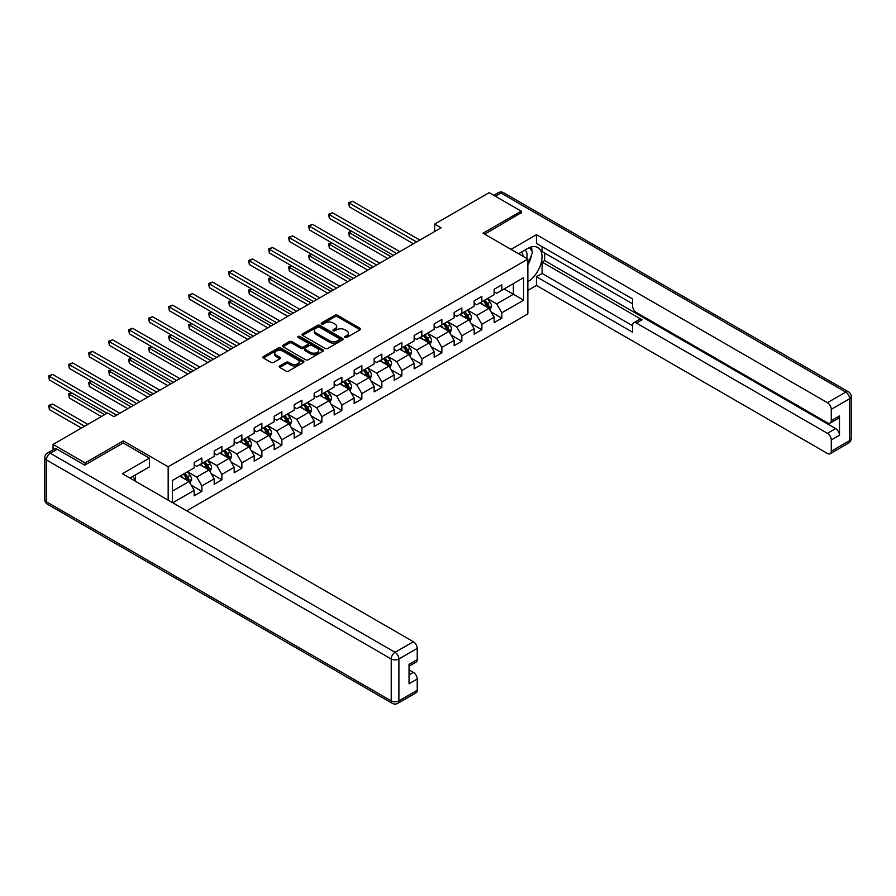 <?xml version="1.0" encoding="UTF-8"?>
<svg xmlns="http://www.w3.org/2000/svg" width="896" height="896" viewBox="0 0 896 896"><rect width="100%" height="100%" fill="white"/><g stroke="black" fill="none" stroke-linecap="round" stroke-linejoin="round"><path stroke-width="1.34" d="M344.971 337.501A1.243 0.717 0 0 0 346.741 337.501L360.102 329.784A1.781 1.03 0 0 0 360.629 329.056A1.781 1.03 0 0 0 360.102 328.328L337.456 315.258A1.781 1.03 0 0 0 334.936 315.258L321.574 322.974A1.243 0.717 0 0 0 323.333 323.994L325.058 322.997A5.69 3.293 0 0 1 333.11 322.997L335.003 324.083A5.69 3.293 0 0 1 336.672 326.413A5.69 3.293 0 0 1 335.003 328.731L333.278 329.728A1.243 0.717 0 0 0 335.037 330.747L336.762 329.75A5.69 3.293 0 0 1 344.814 329.75L346.707 330.837A5.69 3.293 0 0 1 348.376 333.166A5.69 3.293 0 0 1 346.707 335.485L344.971 336.482A1.243 0.717 0 0 0 344.971 337.501L344.971 336.482M279.709 365.96A1.781 1.03 0 0 0 279.182 366.688A1.781 1.03 0 0 0 279.709 367.416L286.059 371.078A1.781 1.03 0 0 0 288.579 371.078L303.419 362.51A1.781 1.03 0 0 0 303.946 361.782A1.781 1.03 0 0 0 303.419 361.054L280.773 347.984A1.781 1.03 0 0 0 278.253 347.984L263.413 356.552A1.781 1.03 0 0 0 262.886 357.28A1.781 1.03 0 0 0 263.413 358.008L271.085 362.443A1.781 1.03 0 0 0 273.605 362.443L279.955 358.77A1.781 1.03 0 0 0 280.482 358.042A1.781 1.03 0 0 0 279.955 357.314L276.147 355.118A4.76 2.744 0 0 1 274.758 353.181A4.76 2.744 0 0 1 277.693 350.638A4.76 2.744 0 0 1 282.878 351.232L297.786 359.845A4.76 2.744 0 0 1 299.186 361.782A4.76 2.744 0 0 1 296.251 364.325A4.76 2.744 0 0 1 291.054 363.731L288.579 362.298A1.781 1.03 0 0 0 286.059 362.298L279.709 365.96L279.709 367.416L286.059 363.776L286.059 362.298M123.301 443.016L123.301 440.877L85.109 462.93L53.054 444.427L53.054 449.758M123.301 440.877L168.168 466.771L527.856 259.112L527.856 313.88L186.693 510.843M521.192 213.147L521.192 211.154L483 233.206L527.856 259.112M521.192 211.154L489.149 192.651L434.672 224.101L434.672 231.504M53.054 444.427L107.542 412.966L113.949 416.674L441.078 227.808L434.672 224.101M325.192 348.488A1.781 1.03 0 0 0 327.701 348.488L342.552 339.92A1.781 1.03 0 0 0 343.078 339.192A1.781 1.03 0 0 0 342.552 338.464L319.906 325.394A1.781 1.03 0 0 0 317.386 325.394L302.546 333.962A1.781 1.03 0 0 0 302.019 334.69A1.781 1.03 0 0 0 302.546 335.418L325.192 348.488M298.693 337.77A1.243 0.717 0 0 1 299.958 337.949L299.958 336.47L322.986 349.765A1.781 1.03 0 0 1 323.512 350.493A1.781 1.03 0 0 1 322.986 351.221L308.134 359.789A1.781 1.03 0 0 1 305.626 359.789L282.979 346.707L282.979 345.262A1.781 1.03 0 0 0 282.453 345.99A1.781 1.03 0 0 0 282.979 346.707M282.979 345.262L289.33 341.589A1.781 1.03 0 0 1 291.85 341.589L301.034 346.898A1.781 1.03 0 0 0 303.542 346.898L307.765 344.456A1.781 1.03 0 0 0 308.28 343.728A1.781 1.03 0 0 0 307.765 343.011L298.2 337.49A1.243 0.717 0 0 1 299.958 336.47M168.168 500.147L168.168 466.771M191.184 485.162L201.88 491.344L201.88 485.946L214.189 478.834L214.189 484.243L221.883 479.797L221.883 474.398L234.181 467.298L234.181 472.696L241.875 468.25L241.875 462.851L254.184 455.75L254.184 461.149L261.878 456.714L261.878 451.304L274.176 444.203L274.176 449.602L281.87 445.166L281.87 439.757L294.179 432.656L294.179 438.054L301.862 433.619L301.862 428.221L314.171 421.109L314.171 426.518L321.866 422.072L321.866 416.674L334.174 409.562L334.174 414.971L341.858 410.525L341.858 405.126L354.166 398.026L354.166 403.424L361.861 398.989L361.861 393.579L374.17 386.478L374.17 391.877L381.853 387.442L381.853 382.032L394.162 374.931L394.162 380.33L401.856 375.894L401.856 370.496L414.154 363.384L414.154 368.794L421.848 364.347L421.848 358.949L434.157 351.837L434.157 357.246L441.851 352.8L441.851 347.402L454.149 340.301L454.149 345.699L461.843 341.253L461.843 335.854L474.152 328.754L474.152 334.152L481.846 329.717L481.846 324.307L494.144 317.206L494.144 322.605L501.838 318.17L501.838 312.76L523.634 300.182L523.634 277.682L513.374 283.606L513.374 294.258L523.634 300.182M201.88 491.344L194.197 495.79L194.197 490.381L172.715 502.779M172.402 502.589L172.402 480.469L194.197 467.88L194.197 462.482L201.88 458.046L201.88 463.445L214.189 456.344L214.189 450.934L221.883 446.499L221.883 451.898L234.181 444.797L234.181 439.387L241.875 434.952L241.875 440.35L254.184 433.25L254.184 427.851L261.878 423.405L261.878 428.803L274.176 421.702L274.176 416.304L281.87 411.858L281.87 417.267L294.179 410.155L294.179 404.757L301.862 400.31L301.862 405.72L314.171 398.608L314.171 393.21L321.866 388.774L321.866 394.173L334.174 387.072L334.174 381.662L341.858 377.227L341.858 382.626L354.166 375.525L354.166 370.115L361.861 365.68L361.861 371.078L374.17 363.978L374.17 358.579L381.853 354.133L381.853 359.542L394.162 352.43L394.162 347.032L401.856 342.586L401.856 347.995L414.154 340.883L414.154 335.485L421.848 331.05L421.848 336.448L434.157 329.347L434.157 323.938L441.851 319.502L441.851 324.901L454.149 317.8L454.149 312.39L461.843 307.955L461.843 313.354L474.152 306.253L474.152 300.854L481.846 296.408L481.846 301.806L494.144 294.706L494.144 289.307L501.838 284.861L501.838 290.27L523.634 277.682M199.83 464.632L209.059 469.952L196.75 477.064L187.522 471.733M194.197 464.923L196.75 466.402L201.88 463.445M196.75 477.064L201.88 485.946M209.059 469.952L214.189 478.834M219.834 453.085L229.062 458.416L216.754 465.517L207.525 460.186M214.189 453.376L216.754 454.854L221.883 451.898M216.754 465.517L221.883 474.398M229.062 458.416L234.181 467.298M239.826 441.538L249.054 446.869L236.746 453.97L227.517 448.638M234.181 441.829L236.746 443.318L241.875 440.35M236.746 453.97L241.875 462.851M249.054 446.869L254.184 455.75M259.818 429.99L269.058 435.322L256.749 442.422L247.52 437.102M254.184 430.293L256.749 431.771L261.878 428.803M256.749 442.422L261.878 451.304M269.058 435.322L274.176 444.203M279.821 418.443L289.05 423.774L276.741 430.875L267.512 425.555M274.176 418.746L276.741 420.224L281.87 417.267M276.741 430.875L281.87 439.757M289.05 423.774L294.179 432.656M299.813 406.907L309.042 412.227L296.744 419.339L287.515 414.008M294.179 407.198L296.744 408.677L301.862 405.72M296.744 419.339L301.862 428.221M309.042 412.227L314.171 421.109M319.816 395.36L329.045 400.68L316.736 407.792L307.507 402.461M314.171 395.651L316.736 397.13L321.866 394.173M316.736 407.792L321.866 416.674M329.045 400.68L334.174 409.562M339.808 383.813L349.037 389.144L336.739 396.245L327.51 390.914M334.174 384.104L336.739 385.582L341.858 382.626M336.739 396.245L341.858 405.126M349.037 389.144L354.166 398.026M359.811 372.266L369.04 377.597L356.731 384.698L347.502 379.366M354.166 372.568L356.731 374.046L361.861 371.078M356.731 384.698L361.861 393.579M369.04 377.597L374.17 386.478M379.803 360.718L389.032 366.05L376.723 373.15L367.494 367.83M374.17 361.021L376.723 362.499L381.853 359.542M376.723 373.15L381.853 382.032M389.032 366.05L394.162 374.931M399.806 349.171L409.035 354.502L396.726 361.614L387.498 356.283M394.162 349.474L396.726 350.952L401.856 347.995M396.726 361.614L401.856 370.496M409.035 354.502L414.154 363.384M419.798 337.635L429.027 342.955L416.718 350.067L407.49 344.736M414.154 337.926L416.718 339.405L421.848 336.448M416.718 350.067L421.848 358.949M429.027 342.955L434.157 351.837M439.79 326.088L449.03 331.419L436.722 338.52L427.493 333.189M434.157 326.379L436.722 327.858L441.851 324.901M436.722 338.52L441.851 347.402M449.03 331.419L454.149 340.301M459.794 314.541L469.022 319.872L456.714 326.973L447.485 321.642M454.149 314.832L456.714 316.322L461.843 313.354M456.714 326.973L461.843 335.854M469.022 319.872L474.152 328.754M479.786 302.994L489.014 308.325L476.717 315.426L467.488 310.106M474.152 303.296L476.717 304.774L481.846 301.806M476.717 315.426L481.846 324.307M489.014 308.325L494.144 317.206M504.146 288.938L513.374 294.258L496.709 303.878L487.48 298.558M494.144 291.749L496.709 293.227L501.838 290.27M496.709 303.878L501.838 312.76M85.109 462.93L85.109 464.923M172.402 491.12L189.067 481.499L179.838 476.168M189.067 481.499L194.197 490.381M491.131 311.987L501.838 318.17M471.139 323.534L481.846 329.717M451.136 335.082L461.843 341.253M431.144 346.629L441.851 352.8M411.152 358.165L421.848 364.347M391.149 369.712L401.856 375.894M371.157 381.259L381.853 387.442M351.154 392.806L361.861 398.989M331.162 404.354L341.858 410.525M311.158 415.89L321.866 422.072M291.166 427.437L301.862 433.619M271.163 438.984L281.87 445.166M251.171 450.531L261.878 456.714M231.168 462.078L241.875 468.25M211.176 473.626L221.883 479.797M345.475 337.68L346.707 336.963A5.69 3.293 0 0 0 348.376 334.645L348.376 333.166M336.672 326.413L336.672 327.891A5.69 3.293 0 0 1 335.003 330.21L333.771 330.926M360.102 328.328L360.102 329.784L337.456 316.736A1.781 1.03 0 0 0 334.936 316.736L322.067 324.173M342.552 338.464L342.552 339.92L319.906 326.872A1.781 1.03 0 0 0 317.386 326.872L302.568 335.429L302.546 333.962M339.405 339.696A1.243 0.717 0 0 0 339.405 338.688L319.525 327.208A1.243 0.717 0 0 0 317.766 327.208L315.941 328.261A5.69 3.293 0 0 0 314.272 330.59A5.69 3.293 0 0 0 315.941 332.909L329.526 340.76A5.69 3.293 0 0 0 337.579 340.76L339.405 339.696L339.405 341.186A1.243 0.717 0 0 0 339.774 340.67L339.774 339.192M314.272 330.59L314.272 332.069A5.69 3.293 0 0 0 315.941 334.387L315.941 332.909M339.405 341.186L337.579 342.238A5.69 3.293 0 0 1 329.526 342.238L315.941 334.387M283.002 346.73L289.33 343.067L289.33 341.589M308.28 343.728L308.28 345.218A1.781 1.03 0 0 1 307.765 345.934L303.542 348.376A1.781 1.03 0 0 1 301.034 348.376L291.85 343.067A1.781 1.03 0 0 0 289.33 343.067M299.958 337.949L322.963 351.232M310.565 352.397A4.76 2.744 0 0 0 315.75 352.99A4.76 2.744 0 0 0 318.685 350.448A4.76 2.744 0 0 0 317.296 348.51L312.043 345.475A1.781 1.03 0 0 0 309.523 345.475L305.312 347.906A1.781 1.03 0 0 0 304.786 348.634A1.781 1.03 0 0 0 305.312 349.362L310.565 352.397L310.565 353.875A4.76 2.744 0 0 0 315.75 354.469A4.76 2.744 0 0 0 318.685 351.938L318.685 350.448M304.786 348.634L304.786 350.112A1.781 1.03 0 0 0 305.312 350.84L305.312 349.362M310.565 353.875L305.312 350.84M299.186 361.782L299.186 363.261A4.76 2.744 0 0 1 296.251 365.803A4.76 2.744 0 0 1 291.054 365.21L288.579 363.776A1.781 1.03 0 0 0 286.059 363.776M274.758 353.181L274.758 354.659A4.76 2.744 0 0 0 276.147 356.597L276.147 355.118M279.955 357.314L279.955 358.77L276.147 356.597M303.397 362.522L280.773 349.462A1.781 1.03 0 0 0 278.253 349.462L263.435 358.019L263.413 356.552M490.034 310.083L491.557 306.242A4.805 2.778 -120 0 0 490.022 302.142L487.379 298.614M482.765 304.718L480.973 302.31M351.77 231.302L349.339 232.714L349.339 236.41L387.755 258.586M483.403 300.91L486.046 304.438A4.805 2.778 60 0 1 487.424 307.328C488.152 308.291 488.656 308 488.958 306.443A4.805 2.778 -120 0 0 487.592 303.554L484.938 300.026M483.739 300.72L486.674 304.629A2.453 1.411 60 0 1 487.122 305.379L488.958 306.443M349.339 236.41L348.634 232.299L390.958 256.738M348.634 232.299L351.49 231.146M416.595 241.942L349.339 203.112L352.542 201.253L419.798 240.083M413.392 243.79L349.339 206.808L349.339 203.112L348.634 202.698L352.542 201.253M349.339 206.808L348.634 202.698M526.691 258.429A11.782 6.798 120 0 0 524.955 250.062M522.939 256.267A8.064 4.659 120 0 0 521.27 252.213A8.064 4.659 120 0 0 521.248 252.19M529.446 247.598L532.594 252.078L527.856 264.298M133.022 476.336L135.99 481.578M518.571 253.747L527.598 248.528A20.395 11.771 120 0 1 537.802 247.52A20.395 11.771 120 0 1 540.971 263.693A20.395 11.771 120 0 1 527.856 281.68M527.856 290.416L536.446 285.454L536.446 276.718L632.587 332.226L632.587 325.27A5.443 3.136 -120 0 1 633.718 322.784A5.443 3.136 -120 0 1 636.429 323.053L827.434 433.328L835.632 428.59A5.443 3.136 60 0 1 839.485 435.243L839.485 415.856A5.443 3.136 60 0 1 838.354 418.342L830.155 423.08A5.443 3.136 -120 0 0 831.275 420.594L831.275 409.349A5.443 3.136 -120 0 0 827.434 402.685L845.757 392.101L500.942 193.021L495.365 196.235M544.656 253.042L544.656 260.59L542.091 262.069L542.091 273.47L536.446 276.718M542.091 246.68L542.091 251.563L632.587 303.811M830.155 423.08A5.443 3.136 -120 0 1 827.434 422.811L636.429 312.547A5.443 3.136 -120 0 1 632.587 305.883L632.587 298.928L536.446 243.421L536.446 234.685L827.434 402.685M511 249.379L536.446 234.685M536.446 285.454L827.434 453.454A5.443 3.136 -120 0 0 830.155 453.723A5.443 3.136 -120 0 0 831.275 451.237L831.275 439.981A5.443 3.136 -120 0 0 827.434 433.328M521.192 212.71L484.725 234.203M542.091 262.069L642.074 319.794L636.429 323.053M544.656 260.59L835.632 428.59M542.091 273.47L632.587 325.718M633.718 322.784L639.352 319.525A5.443 3.136 60 0 1 642.074 319.794M527.856 264.891A20.395 11.771 120 0 0 531.563 254.733M531.899 251.082A20.395 11.771 120 0 0 531.395 246.926M57.165 449.232L50.243 453.23A5.443 3.136 -120 0 0 47.522 452.962L54.443 448.963A5.443 3.136 60 0 1 57.165 449.232L84.717 465.147L123.178 442.949L149.453 458.114L149.453 466.85L131.253 477.355A20.395 11.771 120 0 0 130.021 478.128M149.453 458.114L122.405 473.726L413.392 641.726A5.443 3.136 60 0 1 417.234 648.39L417.234 659.635A5.443 3.136 60 0 1 416.114 662.133L409.035 666.21M135.486 479.819L135.486 474.914M409.035 674.878L413.392 672.37A5.443 3.136 60 0 1 417.234 679.034L417.234 690.278A5.443 3.136 60 0 1 416.114 692.765L397.779 703.349A5.443 3.136 -120 0 0 398.899 700.862L417.234 690.278M417.234 659.635L409.035 664.373L409.035 683.76L417.234 679.034M413.392 672.37L409.035 669.85M470.03 321.619L471.565 317.778A4.805 2.778 -120 0 0 470.03 313.69L467.376 310.162M462.773 316.254L460.97 313.858M331.778 242.85L329.336 244.261L329.336 247.957L367.752 270.133M463.411 312.458L466.054 315.986A4.805 2.778 60 0 1 467.432 318.875C468.149 319.838 468.664 319.547 468.966 317.99A4.805 2.778 -120 0 0 467.589 315.101L464.946 311.562M463.747 312.256L466.682 316.176A2.453 1.411 60 0 1 467.118 316.926L468.966 317.99M329.336 247.957L328.63 243.846L370.955 268.285M328.63 243.846L331.498 242.682M450.038 333.166L451.562 329.325A4.805 2.778 -120 0 0 450.027 325.237L447.384 321.709M442.77 327.802L440.978 325.405M311.774 254.397L309.344 255.797L309.344 259.504L347.76 281.68M443.408 323.994L446.051 327.533A4.805 2.778 60 0 1 447.429 330.422C448.157 331.386 448.661 331.094 448.974 329.538A4.805 2.778 -120 0 0 447.597 326.648L444.954 323.109M443.744 323.803L446.678 327.723A2.453 1.411 60 0 1 447.126 328.462L448.974 329.538M309.344 259.504L308.638 255.394L350.963 279.832M308.638 255.394L311.494 254.229M396.592 253.49L329.336 214.648L332.539 212.8L399.806 251.63M393.389 255.338L329.336 218.355L329.336 214.648L328.63 214.245L332.539 212.8M329.336 218.355L328.63 214.245M376.6 265.026L309.344 226.195L312.547 224.347L379.803 263.178M373.397 266.885L309.344 229.902L309.344 226.195L308.638 225.792L312.547 224.347M309.344 229.902L308.638 225.792M430.046 344.714L431.57 340.872A4.805 2.778 -120 0 0 430.035 336.784L427.392 333.245M422.778 339.349L420.974 336.952M291.782 265.944L289.341 267.344L289.341 271.051L327.757 293.227M423.416 335.541L426.059 339.08A4.805 2.778 60 0 1 427.437 341.97C428.154 342.933 428.669 342.63 428.971 341.074A4.805 2.778 -120 0 0 427.594 338.184L424.95 334.656M423.752 335.35L426.686 339.27A2.453 1.411 60 0 1 427.123 340.01L428.971 341.074M289.341 271.051L288.635 266.941L330.96 291.379M288.635 266.941L291.502 265.776M410.043 356.261L411.566 352.419A4.805 2.778 -120 0 0 410.032 348.331L407.389 344.792M402.774 350.896L400.982 348.499M271.779 277.48L269.349 278.891L269.349 282.587L307.765 304.774M403.413 347.088L406.067 350.616A4.805 2.778 60 0 1 407.434 353.506C408.162 354.48 408.677 354.178 408.979 352.621A4.805 2.778 -120 0 0 407.602 349.731L404.958 346.203M403.749 346.898L406.683 350.818A2.453 1.411 60 0 1 407.131 351.557L408.979 352.621M269.349 282.587L268.643 278.488L310.968 302.926M268.643 278.488L271.499 277.323M390.051 367.808L391.574 363.966A4.805 2.778 -120 0 0 390.04 359.867L387.397 356.339M382.782 362.443L380.979 360.035M251.787 289.027L249.346 290.438L249.346 294.134L287.762 316.322M383.421 358.635L386.064 362.163A4.805 2.778 60 0 1 387.442 365.053C388.158 366.027 388.674 365.725 388.976 364.168A4.805 2.778 -120 0 0 387.598 361.278L384.955 357.75M383.757 358.445L386.691 362.365A2.453 1.411 60 0 1 387.139 363.104L388.976 364.168M249.346 294.134L248.64 290.024L290.976 314.462M248.64 290.024L251.507 288.87M356.608 276.573L289.341 237.742L292.544 235.894L359.811 274.725M353.394 278.421L289.341 241.438L289.341 237.742L288.635 237.339L292.544 235.894M289.341 241.438L288.635 237.339M336.605 288.12L269.349 249.29L272.552 247.442L339.808 286.272M333.402 289.968L269.349 252.986L269.349 249.29L268.643 248.886L272.552 247.442M269.349 252.986L268.643 248.886M316.613 299.667L249.346 260.837L252.56 258.978L319.816 297.819M313.41 301.515L249.346 264.533L249.346 260.837L248.64 260.422L252.56 258.978M249.346 264.533L248.64 260.422M370.048 379.344L371.571 375.502A4.805 2.778 -120 0 0 370.037 371.414L367.394 367.886M362.779 373.99L360.987 371.582M231.784 300.574L229.354 301.986L229.354 305.682L267.77 327.858M363.418 370.182L366.072 373.71A4.805 2.778 60 0 1 367.438 376.6C368.166 377.563 368.682 377.272 368.984 375.715A4.805 2.778 -120 0 0 367.606 372.826L364.963 369.286M363.754 369.992L366.688 373.901A2.453 1.411 60 0 1 367.136 374.651L368.984 375.715M229.354 305.682L228.648 301.571L270.973 326.01M228.648 301.571L231.504 300.418M296.61 311.214L229.354 272.373L232.557 270.525L299.813 309.355M293.406 313.062L229.354 276.08L229.354 272.373L228.648 271.97L232.557 270.525M229.354 276.08L228.648 271.97M350.056 390.891L351.579 387.05A4.805 2.778 -120 0 0 350.045 382.962L347.402 379.434M342.787 385.526L340.995 383.13M211.792 312.122L209.35 313.522L209.35 317.229L247.778 339.405M343.426 381.73L346.069 385.258A4.805 2.778 60 0 1 347.446 388.147C348.163 389.11 348.678 388.819 348.981 387.262A4.805 2.778 -120 0 0 347.614 384.373L344.96 380.834M343.762 381.528L346.696 385.448A2.453 1.411 60 0 1 347.144 386.198L348.981 387.262M209.35 317.229L208.656 313.118L250.981 337.557M208.656 313.118L211.512 311.954M276.618 322.75L209.35 283.92L212.565 282.072L279.821 320.902M273.414 324.61L209.35 287.627L209.35 283.92L208.656 283.517L212.565 282.072M209.35 287.627L208.656 283.517M330.053 402.438L331.576 398.597A4.805 2.778 -120 0 0 330.053 394.509L327.398 390.981M322.795 397.074L320.992 394.677M191.8 323.669L189.358 325.069L189.358 328.776L227.774 350.952M323.434 393.266L326.077 396.805A4.805 2.778 60 0 1 327.454 399.694C328.171 400.658 328.686 400.366 328.989 398.798A4.805 2.778 -120 0 0 327.611 395.909L324.968 392.381M323.758 393.075L326.693 396.995A2.453 1.411 60 0 1 327.141 397.734L328.989 398.798M189.358 328.776L188.653 324.666L230.978 349.104M188.653 324.666L191.509 323.501M256.614 334.298L189.358 295.467L192.562 293.619L259.818 332.45M253.411 336.146L189.358 299.174L189.358 295.467L188.653 295.064L192.562 293.619M189.358 299.174L188.653 295.064M310.061 413.986L311.584 410.144A4.805 2.778 -120 0 0 310.05 406.056L307.406 402.517M302.792 408.621L301 406.224M171.797 335.216L169.366 336.616L169.366 340.323L207.782 362.499M303.43 404.813L306.074 408.352A4.805 2.778 60 0 1 307.451 411.242C308.179 412.205 308.683 411.902 308.986 410.346A4.805 2.778 -120 0 0 307.619 407.456L304.965 403.928M303.766 404.622L306.701 408.542A2.453 1.411 60 0 1 307.149 409.282L308.986 410.346M169.366 340.323L168.661 336.213L210.986 360.651M168.661 336.213L171.517 335.048M236.622 345.845L169.366 307.014L172.57 305.166L239.826 343.997M233.419 347.693L169.366 310.71L169.366 307.014L168.661 306.611L172.57 305.166M169.366 310.71L168.661 306.611M290.058 425.533L291.592 421.691A4.805 2.778 -120 0 0 290.058 417.603L287.403 414.064M282.8 420.168L280.997 417.771M151.805 346.752L149.363 348.163L149.363 351.859L187.779 374.046M283.438 416.36L286.082 419.888A4.805 2.778 60 0 1 287.459 422.778C288.176 423.752 288.691 423.45 288.994 421.893A4.805 2.778 -120 0 0 287.616 419.003L284.973 415.475M283.774 416.17L286.709 420.09A2.453 1.411 60 0 1 287.146 420.829L288.994 421.893M149.363 351.859L148.658 347.76L190.982 372.187M148.658 347.76L151.514 346.595M216.619 357.392L149.363 318.562L152.566 316.714L219.834 355.544M213.416 359.24L149.363 322.258L149.363 318.562L148.658 318.147L152.566 316.714M149.363 322.258L148.658 318.147M270.066 437.08L271.589 433.238A4.805 2.778 -120 0 0 270.054 429.139L267.411 425.611M262.797 431.715L261.005 429.307M131.802 358.299L129.371 359.71L129.371 363.406L167.787 385.582M263.435 427.907L266.078 431.435A4.805 2.778 60 0 1 267.456 434.325C268.184 435.288 268.688 434.997 269.002 433.44A4.805 2.778 -120 0 0 267.624 430.55L264.981 427.022M263.771 427.717L266.706 431.626A2.453 1.411 60 0 1 267.154 432.376L269.002 433.44M129.371 363.406L128.666 359.296L170.99 383.734M128.666 359.296L131.522 358.142M196.627 368.939L129.371 330.109L132.574 328.25L199.83 367.091M193.424 370.787L129.371 333.805L129.371 330.109L128.666 329.694L132.574 328.25M129.371 333.805L128.666 329.694M250.062 448.616L251.597 444.774A4.805 2.778 -120 0 0 250.062 440.686L247.419 437.158M242.805 443.251L241.002 440.854M111.81 369.846L109.368 371.258L109.368 374.954L147.784 397.13M243.443 439.454L246.086 442.982A4.805 2.778 60 0 1 247.464 445.872C248.181 446.835 248.696 446.544 248.998 444.987A4.805 2.778 -120 0 0 247.621 442.098L244.978 438.558M243.779 439.253L246.714 443.173A2.453 1.411 60 0 1 247.15 443.923L248.998 444.987M109.368 374.954L108.662 370.843L150.987 395.282M108.662 370.843L111.53 369.678M176.635 380.486L109.368 341.645L112.571 339.797L179.838 378.627M173.421 382.334L109.368 345.352L109.368 341.645L108.662 341.242L112.571 339.797M109.368 345.352L108.662 341.242M230.07 460.163L231.594 456.322A4.805 2.778 -120 0 0 230.059 452.234L227.416 448.706M222.802 454.798L221.01 452.402M91.806 381.394L89.376 382.794L89.376 386.501L127.792 408.677M223.44 450.99L226.094 454.53A4.805 2.778 60 0 1 227.461 457.419C228.189 458.382 228.704 458.091 229.006 456.534A4.805 2.778 -120 0 0 227.629 453.645L224.986 450.106M223.776 450.8L226.71 454.72A2.453 1.411 60 0 1 227.158 455.459L229.006 456.534M89.376 386.501L88.67 382.39L130.995 406.829M88.67 382.39L91.526 381.226M156.632 392.022L89.376 353.192L92.579 351.344L159.835 390.174M153.429 393.882L89.376 356.899L89.376 353.192L88.67 352.789L92.579 351.344M89.376 356.899L88.67 352.789M210.078 471.71L211.602 467.869A4.805 2.778 -120 0 0 210.067 463.781L207.424 460.242M202.81 466.346L201.006 463.949M71.814 392.941L69.373 394.341L69.373 398.048L101.382 416.528M203.448 462.538L206.091 466.077A4.805 2.778 60 0 1 207.469 468.966C208.186 469.93 208.701 469.627 209.003 468.07A4.805 2.778 -120 0 0 207.626 465.181L204.982 461.653M203.784 462.347L206.718 466.267A2.453 1.411 60 0 1 207.155 467.006L209.003 468.07M69.373 398.048L68.667 393.938L104.586 414.669M68.667 393.938L71.534 392.773M136.64 403.57L69.373 364.739L72.576 362.891L139.843 401.722M133.426 405.418L69.373 368.435L69.373 364.739L68.667 364.336L72.576 362.891M69.373 368.435L68.667 364.336M190.075 483.258L191.598 479.416A4.805 2.778 -120 0 0 190.064 475.328L187.421 471.789M182.806 477.893L181.014 475.496M87.797 424.368L52.584 404.04L49.381 405.888L49.381 409.584L81.39 428.064M183.445 474.085L186.099 477.613A4.805 2.778 60 0 1 187.466 480.502C188.194 481.477 188.709 481.174 189.011 479.618A4.805 2.778 -120 0 0 187.634 476.728L184.99 473.2M183.781 473.894L186.715 477.814A2.453 1.411 60 0 1 187.163 478.554L189.011 479.618M49.381 409.584L48.675 405.485L84.594 426.216M48.675 405.485L52.584 404.04M116.637 415.117L49.381 376.286L52.584 374.438L119.84 413.269M107.027 413.269L49.381 379.982L49.381 376.286L48.675 375.883L52.584 374.438M49.381 379.982L48.675 375.883M346.707 336.963L346.707 335.485M333.278 330.747L333.278 329.728M335.003 330.21L335.003 328.731M321.574 323.994L321.574 322.974M334.936 316.736L334.936 315.258M337.456 316.736L337.456 315.258M317.386 326.872L317.386 325.394M319.906 326.872L319.906 325.394M329.526 342.238L329.526 340.76M337.579 342.238L337.579 340.76M291.85 343.067L291.85 341.589M301.034 348.376L301.034 346.898M303.542 348.376L303.542 346.898M307.765 345.934L307.765 344.456M322.986 351.221L322.986 349.765M288.579 363.776L288.579 362.298M291.054 365.21L291.054 363.731M278.253 349.462L278.253 347.984M280.773 349.462L280.773 347.984M303.419 362.51L303.419 361.054M488.544 308.045L491.523 306.331M487.592 303.554L490.022 302.142M484.176 305.525L486.046 304.438M831.275 420.594L839.485 415.856M839.485 435.243L831.275 439.981M831.275 451.237L849.61 440.653L849.61 398.765L831.275 409.349M849.61 440.653A5.443 3.136 60 0 1 848.478 443.139A5.443 5.443 0 0 0 851.2 438.435A5.443 3.136 180 0 1 849.61 440.653M849.61 398.765A5.443 3.136 0 0 0 851.2 396.536A5.443 5.443 0 0 0 848.478 391.832A5.443 3.136 -60 0 0 845.757 392.101A5.443 3.136 60 0 1 849.61 398.765M493.774 195.317L498.221 192.752A5.443 3.136 60 0 1 500.942 193.021A5.443 3.136 -60 0 1 503.664 192.752L848.478 391.832M47.522 452.962A5.443 5.443 0 0 0 44.8 457.666A5.443 3.136 180 0 0 46.39 459.894A5.443 3.136 -60 0 1 50.243 453.23L395.058 652.31A5.443 3.136 -60 0 0 391.216 658.974L46.39 459.894L46.39 501.782L391.216 700.862L391.216 658.974A5.443 3.136 -0 0 0 398.899 658.974L398.899 700.862A5.443 3.136 180 0 1 391.216 700.862A5.443 3.136 -60 0 0 392.336 703.349A5.443 5.443 0 0 0 397.779 703.349M417.234 648.39L398.899 658.974A5.443 3.136 -120 0 0 395.058 652.31L413.392 641.726M47.522 504.269A5.443 3.136 -60 0 1 46.39 501.782A5.443 3.136 -0 0 1 44.8 499.565A5.443 5.443 0 0 0 47.522 504.269L392.336 703.349M468.552 319.592L471.531 317.878M467.589 315.101L470.03 313.69M464.173 317.072L466.054 315.986M448.549 331.139L451.528 329.426M447.597 326.648L450.027 325.237M444.181 328.619L446.051 327.533M428.557 342.686L431.536 340.962M427.594 338.184L430.035 336.784M424.178 340.155L426.059 339.08M408.554 354.234L411.533 352.509M407.602 349.731L410.032 348.331M404.186 351.702L406.067 350.616M388.562 365.781L391.541 364.056M387.598 361.278L390.04 359.867M384.182 363.25L386.064 362.163M368.558 377.317L371.549 375.603M367.606 372.826L370.037 371.414M364.19 374.797L366.072 373.71M348.566 388.864L351.546 387.15M347.614 384.373L350.045 382.962M344.187 386.344L346.069 385.258M328.574 400.411L331.554 398.686M327.611 395.909L330.053 394.509M324.195 397.891L326.077 396.805M308.571 411.958L311.55 410.234M307.619 407.456L310.05 406.056M304.203 409.427L306.074 408.352M288.579 423.506L291.558 421.781M287.616 419.003L290.058 417.603M284.2 420.974L286.082 419.888M268.576 435.053L271.555 433.328M267.624 430.55L270.054 429.139M264.208 432.522L266.078 431.435M248.584 446.589L251.563 444.875M247.621 442.098L250.062 440.686M244.205 444.069L246.086 442.982M228.581 458.136L231.56 456.422M227.629 453.645L230.059 452.234M224.213 455.616L226.094 454.53M208.589 469.683L211.568 467.958M207.626 465.181L210.067 463.781M204.21 467.163L206.091 466.077M188.586 481.23L191.565 479.506M187.634 476.728L190.064 475.328M184.218 478.699L186.099 477.613M830.155 453.723L848.478 443.139M851.2 438.435L851.2 396.536M503.664 192.752A5.443 5.443 0 0 0 498.221 192.752M44.8 457.666L44.8 499.565"/></g></svg>
